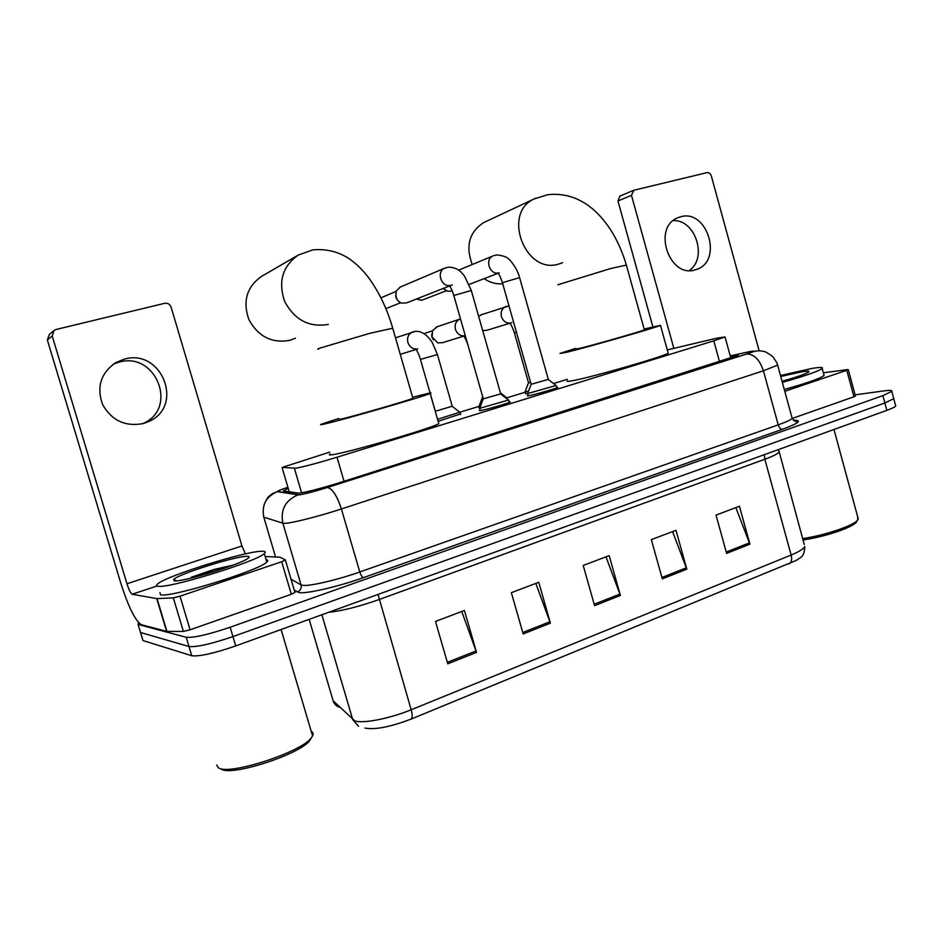 <?xml version="1.0" encoding="UTF-8"?>
<svg xmlns="http://www.w3.org/2000/svg" width="943" height="943" viewBox="0 0 943 943"><rect width="100%" height="100%" fill="white"/><g stroke="black" fill="none" stroke-linecap="round" stroke-linejoin="round"><path stroke-width="1.41" d="M479.798 407.989L478.891 407.883L479.775 407.482M527.644 393.479L525.616 393.408M556.724 387.255L557.784 387.349C556.252 388.433 535.035 394.598 528.893 395.742L527.22 395.765L528.139 395.353M509.255 401.859L510.328 401.966C508.654 403.121 486.576 409.557 480.718 410.582L479.303 410.535L480.223 410.122M329.732 452.11L282.428 467.351L295.713 468.247C303.917 466.75 317.697 463.084 337.016 457.225L713.792 340.836L725.026 336.91L716.562 338.231L667.29 349.924M567.297 379.322L553.494 383.553M525.275 392.194L506.815 397.852M479.421 406.244L459.913 412.232M460.549 413.977L438.118 421.262M288.193 488.297L283.489 491.008L299.025 493.177C307.324 491.998 321.186 488.391 340.588 482.38L738.157 355.311C739.088 354.521 736.471 354.78 730.295 356.1M855.101 394.846L884.239 390.862C889.933 390.107 892.455 390.284 891.795 391.38L882.872 395.612L230.163 627.236C208.368 634.604 193.716 637.951 186.207 637.279L138.102 624.443L138.456 622.498M891.795 391.38L893.764 398.689L893.551 397.911L893.764 398.689L884.852 402.991L232.945 636.584C211.185 643.998 196.521 647.311 188.977 646.521L140.531 632.494L140.13 631.173M895.496 405.172L893.764 398.689L884.852 402.991L232.945 636.584C211.185 643.998 196.521 647.311 188.977 646.521L140.531 632.494L138.102 624.443M735.846 507.605L749.897 544.158L739.442 506.25L716.02 515.126L726.617 553.388L749.897 544.158M672.571 531.581L686.81 569.148L675.978 530.296L651.33 539.632L662.316 578.849L686.81 569.148M461.764 611.488L476.533 652.415L464.439 610.475L435.489 621.437L447.76 663.813L476.533 652.415M535.813 583.422L550.406 623.158L538.759 582.303L511.365 592.687L523.176 633.944L550.406 623.158M605.984 556.818L620.4 595.446L609.178 555.616L583.21 565.458L594.597 605.665L620.4 595.446M789.197 563.855C791.531 562.441 792.179 559.494 791.13 555.038C799.157 551.714 803.707 548.861 804.803 546.492C804.226 558.162 800.124 557.136 796.399 560.354L411.054 719.108C390.284 726.982 374.925 729.965 364.976 728.067M895.72 405.973C894.954 407.011 891.995 408.472 886.844 410.358L235.726 645.92C213.99 653.393 199.327 656.658 191.747 655.739L142.959 640.545L142.546 639.154M113.266 364.175L118.912 362.171C156.043 351.067 178.545 408.402 143.195 423.431L142.452 423.772M124.134 359.189L115.694 362.631C100.771 373.098 96.398 387.054 102.575 404.488C111.757 420.625 125.348 426.967 143.371 423.525L148.805 421.497C184.675 406.233 161.831 347.943 124.134 359.189M295.006 592.298L291.304 594.279L281.698 561.722L180.007 596.176L190.085 629.806L183.402 631.445L166.605 631.374L141.356 624.679C135.25 620.789 128.366 606.844 120.692 582.845L47.362 339.999L49.319 334.459L53.315 331.028M291.304 594.279L190.085 629.806M245.451 553.906L241.927 545.962L171.084 307.088C169.893 304.141 167.76 302.892 164.671 303.316L55.955 329.508L54.187 330.286L52.195 335.944L126.963 583.764C128.932 589.905 130.664 593.395 132.173 594.243L156.75 598.605L173.335 597.862L180.007 596.176M281.698 561.722L285.446 559.906L279.965 557.195L265.195 556.547M311.508 737.579L309.634 740.691C299.473 754.589 230.764 776.737 221.204 769.052M311.202 731.273C313.17 732.31 313.63 733.866 312.593 735.953L311.072 738.11C300.499 752.561 228.383 775.806 218.458 767.791L216.713 764.985M262.861 551.278C265.466 551.372 265.95 552.126 264.311 553.553C257.498 561.344 167.783 589.021 157.988 586.216C156.243 585.945 156.125 585.19 157.646 583.941C166.852 575.489 249.2 550.052 262.861 551.278M266.115 559.67C268.036 559.93 268.272 560.72 266.81 562.028C260.115 570.173 170.471 597.945 160.569 594.821L159.921 592.64M232.827 565.222L214.309 569.372L191.24 577.269L204.183 574.593M174.196 580.817L173.689 579.356C179.099 573.698 238.308 555.344 247.596 556.37C249.4 556.453 249.647 557.03 248.315 558.091C242.504 563.796 181.386 582.585 174.196 580.817M231.565 565.694L214.309 569.372M223.031 568.712L191.24 577.269M328.341 324.392C309.233 327.634 294.699 320.042 284.727 301.619C277.937 281.827 282.428 266.327 298.188 255.105L261.529 276.405C246.771 286.884 242.54 301.265 248.858 319.536C258.146 336.521 271.737 343.464 289.631 340.376L295.395 338.242M338.914 419.199L340.623 419.187C351.645 416.853 408.354 400.469 412.916 398.323L412.822 398.005M412.621 397.298L426.271 393.832C430.833 392.76 432.13 392.642 430.138 393.479C423.772 396.555 339.362 420.932 323.826 424.161C320.408 424.904 319.653 424.892 321.563 424.114L338.714 418.492M438.542 422.747L438.813 423.666C432.778 427.922 348.568 452.569 332.726 454.667C329.26 455.21 328.447 454.974 330.274 453.972M575.89 348.981L580.299 348.226C594.785 344.725 641.464 331.323 644.364 329.838L644.305 329.637M644.128 329.013L660.477 325.359C656.446 327.48 587.006 347.401 566.189 352.399L560.001 353.436L575.713 348.368M668.033 352.623L668.21 353.248C664.438 356.289 595.116 376.316 574.075 380.43C568.158 381.632 566.036 381.75 567.698 380.783M485.15 221.911L483.618 222.631C469.213 232.108 465.406 246.076 472.207 264.535M484.089 278.668C489.995 282.617 496.207 284.314 502.725 283.784M500.709 393.879L483.252 398.854M508.466 400.068L479.669 408.331L483.217 398.96M450 285.776L406.975 302.762L401.93 303.163C398.924 302.208 396.897 300.145 395.871 296.962L396.201 291.033L400.386 287.026M397.416 300.051L395.589 295.63M548.331 379.404L531.145 384.284L502.419 282.688L519.605 277.631C517.342 267.836 508.572 258.205 508.89 259.29C507.417 257.227 503.503 255.765 497.161 254.928L493.79 255.624M555.981 385.498L527.597 393.596L531.109 384.379M452.251 290.939L447.748 291.316L443.304 288.417M443.894 289.077L443.163 288.475M452.227 406.233L435.937 411.089M459.795 412.244L437.552 419.281M460.49 318.875L459.654 319.182C455.858 321.257 454.455 324.64 455.434 329.331C457.225 334.093 460.384 336.227 464.934 335.755L442.562 342.674L437.717 342.875L432.071 336.899L432.637 330.486L437.304 326.714M480.647 405.738L479.244 405.773L482.639 396.803M433.556 339.893L431.894 337.052L431.717 334.235M530.65 382.445L528.504 382.799M511.849 322.636L486.918 330.286L482.71 330.58M528.493 391.227L525.098 391.71L528.469 382.882M478.667 316.353L481.838 314.561M680.634 216.784L677.758 217.774C652.061 227.475 669.365 278.68 695.239 269.863L697.066 269.25C723.198 260.386 707.109 208.698 680.634 216.784M855.407 395.977L853.934 396.791L846.779 370.304L784.788 391.31M853.934 396.791L792.203 418.456M652.851 326.761L617.96 200.989L619.975 196.085M759.139 350.772L711.328 175.964C710.444 173.524 708.959 172.428 706.861 172.663L633.849 190.262L631.468 195.342L673.844 348.368M846.779 370.304L847.639 369.573L823.369 372.768M673.196 220.615C695.439 219.248 707.91 258.252 689.25 270.523M856.916 521.22L856.35 522.116C852.602 527.514 824.347 537.015 803.012 539.974M857.765 517.165L857.659 520.041C853.792 525.581 824.925 535.365 802.646 538.606M780.486 375.514L811.84 368.454C819.856 367.122 823.31 367.122 822.202 368.477C818.3 371.365 805.016 375.998 782.348 382.351M823.852 374.536L824.099 375.479C820.221 378.473 806.96 383.141 784.293 389.494M780.745 376.493L801.739 371.813C807.361 370.894 809.695 370.929 808.752 371.931C805.947 373.911 797.047 377.023 782.053 381.267M301.571 492.824L294.393 468.353M344.03 481.284L337.016 457.225M289.253 491.892L282.193 467.881M719.568 361.841L713.792 340.836M287.898 487.283C280.413 489.771 277.042 491.173 277.784 491.515L299.155 494.816C304.754 494.026 314.125 491.598 327.256 487.519L746.385 354.085C754.824 351.303 755.968 350.478 749.815 351.598L730.236 355.888M777.433 364.387L777.645 365.118L763.417 370.788L341.39 508.972C319.052 516.34 291.399 523.306 284.621 523.33L282.865 523.188L301.053 584.908L302.892 585.367C309.941 586.322 337.665 579.839 359.79 571.977L778.211 424.857C786.226 422.016 790.871 419.847 792.167 418.362L791.861 417.23M793.334 420.224C802.587 420.154 798.992 423.159 782.572 429.254L363.444 577.635C362.112 577.21 360.886 575.324 359.79 571.977L341.39 508.972C337.005 495.641 332.313 488.498 327.339 487.519L327.256 487.519M749.709 351.609L747.599 352.057M363.444 577.635C338.49 586.581 307.135 593.842 299.261 592.628L294.287 590.259M186.207 637.279L191.747 655.739M230.163 627.236L235.726 645.92M882.872 395.612L886.844 410.358M298.247 494.827L297.705 494.992C285.269 500.485 280.319 509.88 282.865 523.188L263.804 517.153L275.568 556.983M277.784 491.515L277.289 491.668C265.997 496.631 261.506 505.118 263.804 517.153L263.639 516.54M291.01 579.143L301.053 584.908C301.689 588.279 300.404 590.672 297.21 592.063M264.264 504.222C268.484 494.851 268.849 497.02 272.15 493.755L277.289 491.668L298.801 494.934C304.613 494.085 314.125 491.609 327.339 487.519L746.502 354.061C753.917 353.896 759.551 359.472 763.417 370.788L778.211 424.857C779.177 427.709 780.627 429.171 782.572 429.254M793.405 420.295C797.083 420.425 798.356 420.719 797.2 421.179C796.069 422.216 794.395 421.273 792.167 418.362L777.645 365.118C776.961 363.338 778.187 364.387 772.741 356.607C763.5 349.829 764.632 352.057 761.19 350.926C754.954 350.596 754.895 351.256 746.502 354.061L746.385 354.085M764.337 454.679L764.844 459.241L379.039 599.571C358.906 606.644 342.097 610.899 328.588 612.325M778.67 450.848L778.977 452.168C777.692 453.889 772.989 456.247 764.844 459.241L791.13 555.038L411.172 709.773C412.539 714.865 412.504 717.977 411.054 719.108M332.584 698.893L333.15 700.802L354.816 720.865C362.513 723.894 389.966 718.554 411.172 709.773L378.025 594.444M358.564 726.299L352.753 719.709L321.869 614.753M309.151 619.362L333.15 700.802C334.282 704.232 336.557 706.437 339.999 707.403M778.576 449.528L804.238 544.417M142.959 640.545L140.531 632.494M619.952 594.055L594.184 604.239M549.946 621.743L522.764 632.482M476.05 650.953L447.324 662.316M686.363 567.792L661.927 577.458M749.461 542.85L726.24 552.032M241.927 545.962L126.963 583.764M157.057 585.968L132.173 594.243M166.605 631.374L156.75 598.605M52.195 335.944L47.362 339.999M157.057 598.616L166.911 631.397M183.402 631.445L173.335 597.862M318.534 349.169C317.107 349.346 317.579 348.993 319.936 348.108L369.609 333.374L392.736 328.223M557.855 284.786L610.345 268.637L626.364 265.066M558.657 264.064C525.404 274.885 501.806 213.354 533.962 199.02L535.93 198.113M471.311 290.491L453.819 295.477L483.287 398.842M450.518 285.446C441.442 287.627 435.984 271.89 444.554 268.213L445.532 267.824M421.533 300.322L416.853 298.86M498.611 272.963C489.794 275.085 484.513 259.49 492.859 255.989L458.675 270.134M519.64 277.749L548.354 379.51L556.24 385.699L556.865 387.762M446.239 290.774L421.816 300.263M452.251 406.339L437.422 354.556L420.437 359.413C418.055 351.444 416.723 351.668 416.558 349.358M417.666 348.957C412.975 349.452 409.71 347.283 407.871 342.45C406.869 337.712 408.319 334.27 412.197 332.125L413.918 331.594M516.434 332.207L514.371 332.808C510.941 322.647 510.057 324.805 510.352 323.272M510.623 323.013C506.226 323.449 503.161 321.327 501.417 316.648C500.462 312.003 501.817 308.679 505.519 306.675L506.863 306.251M631.468 195.342L617.96 200.989M730.872 358.21L725.026 336.91M283.926 491.067L283.702 490.325M285.399 560.13L294.97 592.569M143.195 423.431L148.805 421.497M309.634 740.691L311.072 738.11M281.085 629.511L312.593 735.953M264.311 553.553L266.81 562.028M176.412 580.805L173.689 579.356M412.916 398.323L392.606 327.787C387.137 309.056 379.298 292.566 369.078 278.291C363.208 270.405 356.548 263.863 349.122 258.677C338.396 251.675 326.349 248.728 312.958 249.836L298.188 255.105M430.138 393.479L438.813 423.666M644.364 329.838L626.282 264.771C618.903 240.276 607.457 221.464 591.956 208.332C587.183 204.82 587.23 204.112 576.373 198.725C566.802 194.871 557.16 193.551 547.423 194.777L533.962 199.02L483.618 222.631M562.629 262.673L559.317 263.887M660.477 325.359L668.21 353.248M453.772 295.348C450.671 285.694 450.035 287.992 450.07 285.717M399.691 287.32L444.554 268.213L448.833 267.128C457.756 267.659 460.832 272.044 461.304 272.327L464.522 276.063L471.264 290.361L500.733 393.997M500.698 394.009L508.749 400.292M508.796 400.268L509.397 402.378M452.322 284.857L450.766 285.47M385.876 308.632L400.704 302.715M479.775 408.531L480.376 410.653M380.937 297.799L396.036 291.434M416.5 299.002L421.556 300.322M502.383 282.558C499.177 272.857 498.234 274.684 498.588 273.164M499.295 272.81L469.166 284.421M527.691 393.773L528.28 395.86M395.494 337.842L415.344 331.37C421.545 330.91 427.203 334.671 432.33 342.639L437.422 354.556M417.655 348.957L400.256 354.368M452.227 406.362L460.066 412.445M460.101 412.421L460.691 414.484M435.277 411.077L430.22 393.455M430.091 393.019L420.437 359.413M467.716 344.254C464.769 336.156 464.31 338.089 464.274 336.097M436.173 327.091L460.49 318.899M500.415 392.866L507.075 398.052M507.122 398.029L507.475 399.29M479.339 405.95L479.869 407.8M424.008 333.61L432.483 330.793M480.789 314.903L508.996 305.921M528.528 382.787L514.371 332.808M525.192 391.875L525.746 393.868M619.728 196.191L633.26 190.462M848.299 369.656L855.431 396.095M694.189 270.122L697.066 269.25M856.35 522.116L857.659 520.041M833.977 429.478L858.283 519.039M822.202 368.477L824.099 375.479"/></g></svg>
